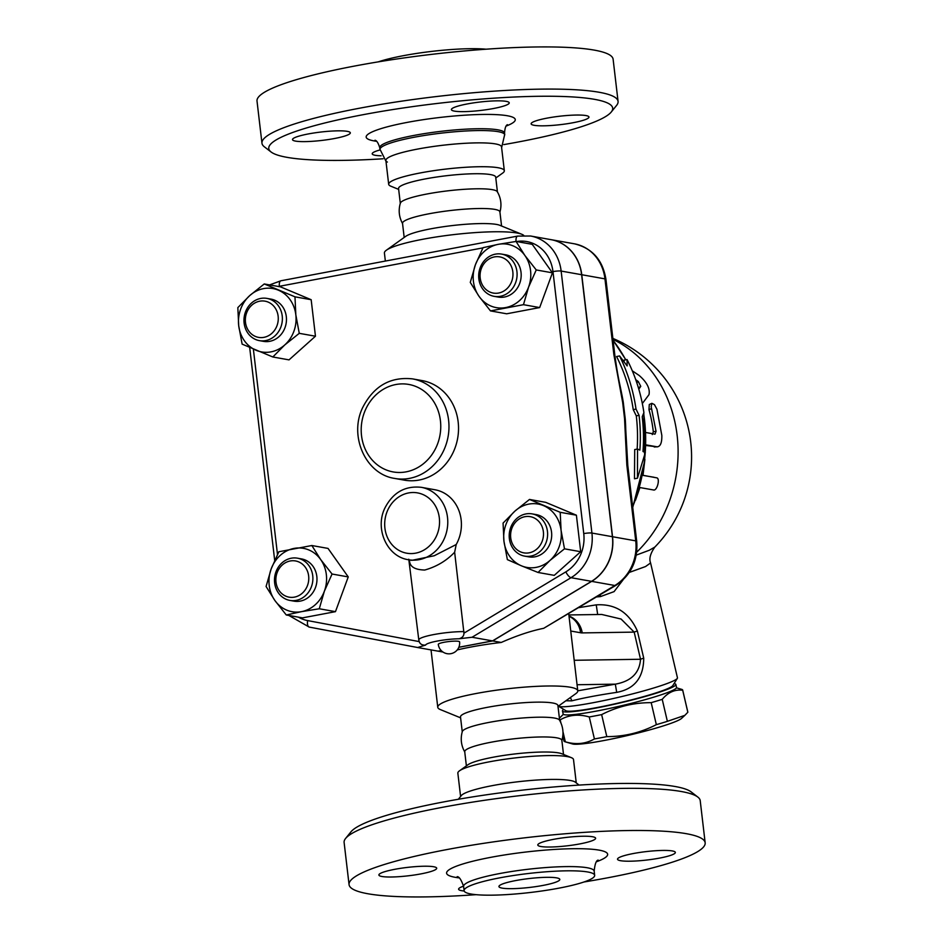 <?xml version="1.0" encoding="UTF-8"?>
<svg xmlns="http://www.w3.org/2000/svg" width="943" height="943" viewBox="0 0 943 943"><rect width="100%" height="100%" fill="white"/><g stroke="black" fill="none" stroke-linecap="round" stroke-linejoin="round"><path stroke-width="1.41" d="M404.182 237.459L402.52 223.314A49.036 7.108 -6.7 0 1 429.371 213.707A49.036 7.108 -6.7 0 1 499.908 211.869L501.57 226.014M402.661 223.739C399.019 217.185 398.252 210.289 400.374 203.087A48.895 7.096 -6.7 0 1 427.108 193.975A48.895 7.096 -6.7 0 1 497.303 191.7C501.039 198.219 501.9 205.091 499.873 212.316M400.327 203.558L398.559 188.494A48.895 7.096 -6.7 0 1 425.34 178.911A48.895 7.096 -6.7 0 1 495.688 177.084L497.456 192.148M398.665 189.402L390.826 186.195A58.23 8.452 -6.7 0 1 388.681 184.298A58.23 8.452 -6.7 0 1 420.566 172.887A58.23 8.452 -6.7 0 1 504.328 170.707A58.23 8.452 -6.7 0 1 502.69 173.064L495.794 178.003M387.384 162.066A58.23 8.452 -6.7 0 1 385.876 160.451A58.23 8.452 -6.7 0 1 417.773 149.041A58.23 8.452 -6.7 0 1 501.535 146.86L504.328 170.707M385.97 161.241L379.958 149.23A62.827 9.112 -6.7 0 1 414.378 137.207A62.827 9.112 -6.7 0 1 504.682 134.566L501.629 147.662M503.845 144.597A173.147 25.119 173.3 0 0 611.264 112.005A173.147 25.119 173.3 0 0 540.374 96.269A173.147 25.119 173.3 0 0 363.609 114.598A173.147 25.119 173.3 0 0 271.065 151.976A173.147 25.119 173.3 0 0 383.094 158.778M295.56 141.108A29.115 4.22 -6.7 0 1 292.495 139.623A29.115 4.22 -6.7 0 1 314.502 132.892A29.115 4.22 -6.7 0 1 347.26 131.348A29.115 4.22 -6.7 0 1 350.325 132.833A29.115 4.22 -6.7 0 1 328.305 139.564A29.115 4.22 -6.7 0 1 295.56 141.108M381.113 155.795A29.115 4.22 -6.7 0 1 372.214 153.827A29.115 4.22 -6.7 0 1 379.911 149.972M585.898 115.553A29.115 4.22 -6.7 0 1 588.962 117.038A29.115 4.22 -6.7 0 1 566.955 123.769A29.115 4.22 -6.7 0 1 534.198 125.313A29.115 4.22 -6.7 0 1 531.133 123.828A29.115 4.22 -6.7 0 1 553.152 117.097A29.115 4.22 -6.7 0 1 585.898 115.553M467.351 103.93A29.115 4.22 -6.7 0 1 509.232 102.846A29.115 4.22 -6.7 0 1 493.295 108.551A29.115 4.22 -6.7 0 1 451.402 109.636A29.115 4.22 -6.7 0 1 467.351 103.93M271.054 151.976L264.335 146.79A179.276 26.003 -6.7 0 1 261.965 143.218A179.276 26.003 -6.7 0 1 360.167 108.091A179.276 26.003 -6.7 0 1 618.066 101.396A179.276 26.003 -6.7 0 1 616.592 105.404L611.264 112.005M261.965 143.23L257.015 101.066A179.276 26.003 -6.7 0 1 355.216 65.927A179.276 26.003 -6.7 0 1 613.115 59.232L618.066 101.396M378.273 61.861A65.739 9.536 -6.7 0 1 403.521 55.661A65.739 9.536 -6.7 0 1 486.081 49.201M385.357 261.07L384.414 253.042A70.489 10.22 -6.7 0 1 386.406 250.19L405.667 236.387A49.036 7.108 -6.7 0 1 431.14 228.76A49.036 7.108 -6.7 0 1 499.873 225.318L521.821 234.288A70.489 10.22 -6.7 0 1 523.801 235.467M386.406 250.19A70.489 10.22 -6.7 0 1 423.018 239.227A70.489 10.22 -6.7 0 1 521.821 234.288M441.277 650.623L438.118 651.165L441.241 650.576M551.125 239.675A42.906 38.262 100.1 0 1 551.183 239.687A42.906 38.262 100.1 0 1 581.76 274.731L612.537 536.732A42.906 38.262 100.1 0 1 591.65 581.36L492.67 640.922L458.817 647.311M458.84 647.252L492.529 640.898L591.52 581.336A42.906 38.262 -79.9 0 0 612.396 536.708L581.619 274.708A42.906 38.262 -79.9 0 0 551.054 239.663L530.579 236.009L517.672 236.092A6.13 2.629 -100.7 0 0 516.057 241.443L524.874 255.47A32.18 28.691 -79.9 0 0 498.269 244.331L516.045 241.443L532.241 244.331L552.445 272.833L539.667 307.571L506.674 313.795L490.49 310.907L479.103 296.432A32.18 28.691 -79.9 0 0 505.696 307.571A32.18 28.691 -79.9 0 0 528.587 287.085A32.18 28.691 -79.9 0 0 524.874 255.47L536.249 269.946L528.587 287.085L523.471 304.683L490.49 310.907M492.529 640.898L472.054 637.256L571.045 577.694A42.906 38.262 -79.9 0 0 591.921 533.054L561.144 271.065A42.906 38.262 -79.9 0 0 530.579 236.009M456.212 544.512L434.228 555.757L411.832 560.342L408.402 559.729A36.777 32.793 -79.9 0 0 419.093 559.67A36.777 32.793 -79.9 0 0 447.76 523.318A36.777 32.793 -79.9 0 0 421.297 487.319L434.947 489.759A36.777 32.793 100.1 0 1 456.212 544.512L454.644 552.233L463.956 633.166C463.909 636.042 462.259 637.904 459.017 638.776L472.054 637.256M438.118 651.165L417.631 647.523L425.599 645.083C422.24 645.318 420.118 644.163 419.222 641.605L418.798 639.943A27.583 3.996 173.3 0 1 434.499 634.427A27.583 3.996 173.3 0 1 463.968 631.621M576.397 515.196L560.201 512.308L561.073 530.343A32.18 28.691 -79.9 0 0 543.569 505.648A32.18 28.691 -79.9 0 0 514.996 511.047A32.18 28.691 -79.9 0 0 503.939 541.129A32.18 28.691 -79.9 0 0 521.432 565.812L507.358 559.612L503.939 541.129L503.067 523.094L514.996 511.047L529.495 499.448L545.691 502.336L576.397 515.196L580.688 551.714L554.26 575.36L538.076 572.472L521.432 565.812A32.18 28.691 -79.9 0 0 550.005 560.425A32.18 28.691 -79.9 0 0 561.073 530.343L564.492 548.826L550.005 560.425L538.076 572.472M311.838 545.525L320.667 559.553A32.18 28.691 -79.9 0 0 294.075 548.413A32.18 28.691 -79.9 0 0 271.183 568.888A32.18 28.691 -79.9 0 0 274.896 600.514L266.079 586.487L271.183 568.888L278.857 551.749L311.838 545.525L328.034 548.413L348.25 576.916L335.46 611.653L302.479 617.877L286.283 614.989L274.896 600.514A32.18 28.691 -79.9 0 0 301.501 611.653L286.283 614.989M264.252 283.961L280.448 286.849L311.166 299.709L315.457 336.215L289.029 359.872L272.833 356.984L242.127 344.124L238.697 325.641L237.836 307.607L249.765 295.56A32.18 28.691 -79.9 0 0 238.697 325.641A32.18 28.691 -79.9 0 0 256.201 350.325A32.18 28.691 -79.9 0 0 284.762 344.938A32.18 28.691 -79.9 0 0 295.831 314.856A32.18 28.691 -79.9 0 0 278.338 290.161A32.18 28.691 -79.9 0 0 249.765 295.56L264.252 283.961L294.97 296.821L295.831 314.856L299.261 333.339L284.762 344.938L272.833 356.984M483.052 247.667L498.269 244.331A32.18 28.691 -79.9 0 0 475.39 264.806L483.052 247.667M552.445 272.833L536.249 269.946M539.667 307.571L523.471 304.683M580.688 551.714L564.492 548.826M529.495 499.448L560.201 512.308M319.276 608.765L301.501 611.653A32.18 28.691 -79.9 0 0 324.38 591.167L319.276 608.765L335.46 611.653M479.103 296.432L470.274 282.405L475.39 264.806A32.18 28.691 -79.9 0 0 479.103 296.432M501.652 254.103L505.743 254.822A21.453 19.131 100.1 0 1 520.819 279.305A21.453 19.131 100.1 0 1 498.222 297.069L494.132 296.338A21.453 19.131 -79.9 0 0 516.729 278.574A21.453 19.131 -79.9 0 0 501.652 254.103A21.453 19.131 -79.9 0 0 478.844 278.81A21.453 19.131 -79.9 0 0 494.132 296.338M480.199 278.055A18.389 16.396 100.1 0 1 502.843 257.793A18.389 16.396 100.1 0 1 506.521 289.077A18.389 16.396 100.1 0 1 480.199 278.055M532.17 513.888L536.261 514.619A21.453 19.131 100.1 0 1 551.337 539.09A21.453 19.131 100.1 0 1 528.74 556.853L524.65 556.122A21.453 19.131 -79.9 0 0 547.246 538.359A21.453 19.131 -79.9 0 0 532.17 513.888A21.453 19.131 -79.9 0 0 525.935 513.923A21.453 19.131 -79.9 0 0 509.208 535.129A21.453 19.131 -79.9 0 0 524.65 556.122M524.921 516.693A18.389 16.396 100.1 0 1 542.237 541.129A18.389 16.396 100.1 0 1 513.97 546.469A18.389 16.396 100.1 0 1 524.921 516.693M320.667 559.553L332.054 574.028L324.38 591.167A32.18 28.691 -79.9 0 0 320.667 559.553M348.25 576.916L332.054 574.028M297.446 558.185L301.548 558.916A21.453 19.131 100.1 0 1 316.824 576.432A21.453 19.131 100.1 0 1 294.027 601.151L289.925 600.42A21.453 19.131 -79.9 0 0 312.734 575.702A21.453 19.131 -79.9 0 0 297.446 558.185A21.453 19.131 -79.9 0 0 274.849 575.949A21.453 19.131 -79.9 0 0 289.925 600.42M308.644 575.973A18.389 16.396 100.1 0 1 286 596.247A18.389 16.396 100.1 0 1 282.322 564.951A18.389 16.396 100.1 0 1 308.644 575.973M311.166 299.709L294.97 296.821M315.457 336.215L299.261 333.339M266.928 298.401L271.03 299.12A21.453 19.131 100.1 0 1 286.46 320.125A21.453 19.131 100.1 0 1 269.745 341.319A21.453 19.131 100.1 0 1 263.51 341.366L259.408 340.635A21.453 19.131 -79.9 0 0 265.643 340.6A21.453 19.131 -79.9 0 0 282.37 319.394A21.453 19.131 -79.9 0 0 266.928 298.401A21.453 19.131 -79.9 0 0 244.331 316.164A21.453 19.131 -79.9 0 0 259.408 340.635M263.934 337.346A18.389 16.396 100.1 0 1 246.606 312.911A18.389 16.396 100.1 0 1 274.885 307.571A18.389 16.396 100.1 0 1 263.934 337.346M444.165 642.266A10.727 1.556 -6.7 0 1 459.595 641.865A10.727 10.727 0 0 1 450.2 653.77A10.727 10.727 0 0 1 438.295 644.364A10.727 1.556 -6.7 0 1 444.165 642.266M408.767 559.211L418.798 639.943M409.521 560.743C409.792 566.696 414.861 569.784 424.739 570.032C436.491 566.731 446.463 560.79 454.644 552.233M627.802 465.536A9.194 1.332 173.3 0 0 626.836 465.064L635.735 540.858A9.194 1.332 -6.7 0 1 636.714 541.329L627.802 465.536L625.728 429.183A176.211 157.139 -79.9 0 0 625.256 419.069L623.264 402.178A176.211 157.139 -79.9 0 0 621.614 393.372C619.41 382.163 617.806 376.952 614.836 355.134L605.936 279.34C602.789 260.044 592.275 248.198 574.393 243.813A42.906 38.262 100.1 0 1 604.958 278.869A9.194 1.332 -6.7 0 1 605.936 279.34M637.15 449.104A166.487 148.475 -79.9 0 0 636.289 415.863L633.236 409.616A168.432 150.208 -79.9 0 0 616.592 356.525L619.575 355.959A171.567 153.002 100.1 0 1 636.018 409.085L639.071 415.344A169.622 151.269 100.1 0 1 639.884 450.094L637.551 449.033L634.71 449.563L634.474 478.773L637.468 478.207L645.318 452.569L642.996 451.508A167.029 148.959 -79.9 0 0 642.23 416.747L643.904 412.598A165.084 147.214 -79.9 0 0 627.048 359.554L627.154 365.919L619.575 355.959M624.16 361.923L624.042 360.12L627.048 359.554M637.551 449.033L637.468 478.207M639.071 415.344L636.289 415.863M636.018 409.085L633.236 409.616M581.76 274.731L604.958 278.869L613.869 354.662A9.194 1.332 -6.7 0 1 614.836 355.134M613.869 354.662L622.663 402.425L623.264 402.178M612.537 536.732L635.735 540.858A42.906 38.262 100.1 0 1 614.86 585.497A9.194 3.277 59 0 0 615.909 585.344L543.698 628.309C531.039 630.855 516.882 635.57 501.252 642.454L492.67 640.922M625.256 419.069A9.194 3.147 179.2 0 0 624.537 418.456L626.836 465.064M596.66 596.931L600.467 596.589A9.194 0.825 84.1 0 1 600.302 594.738M600.467 596.589L614.07 591.626L623.04 579.91M629.346 572.377L645.519 566.554L650.587 562.959L677.451 677.817A61.295 5.564 166.8 0 1 677.322 678.371A61.295 5.564 166.8 0 1 619.044 697.195A61.295 5.564 166.8 0 1 558.456 706.166A61.295 5.564 166.8 0 1 558.397 706.13M568.865 614.954L601.717 614.459L621.095 619.044L634.179 632.116A9.194 0.837 166.8 0 1 637.374 631.008C628.981 612.372 615.272 603.65 596.247 604.864L578.884 607.622M565.883 700.767L571.764 700.849C583.505 697.891 598.487 695.062 616.71 692.362C634.592 689.015 643.597 677.616 643.727 658.167L637.374 631.008M558.456 706.166L565.776 710.668A55.165 4.998 -13.2 0 0 620.305 702.594A55.165 4.998 -13.2 0 0 672.76 685.655L677.322 678.371M563.737 709.419A58.23 5.281 -13.2 0 0 562.464 710.975A58.23 5.281 -13.2 0 0 624.82 701.804A58.23 5.281 -13.2 0 0 675.86 684.465A58.23 5.281 -13.2 0 0 674.021 683.628M562.464 710.975L563.16 713.957A58.23 5.281 -13.2 0 0 625.515 704.775A58.23 5.281 -13.2 0 0 676.555 687.435L675.86 684.465M676.496 687.836L681.695 689.368A63.594 5.764 166.8 0 1 682.685 690.076A63.594 5.764 166.8 0 1 682.697 690.252C674.929 689.25 668.104 692.28 662.222 699.341A63.594 5.764 166.8 0 1 651.189 702.653C633.731 702.618 617.217 706.602 601.646 714.617A63.594 5.764 166.8 0 1 589.257 716.951C578.625 713.886 568.935 714.841 560.189 719.827A63.594 5.764 166.8 0 1 559.564 719.65M559.388 718.212L563.395 714.287M589.257 716.951L594.408 738.947A63.594 5.764 -13.2 0 0 606.797 736.613C624.254 736.66 640.769 732.664 656.34 724.648A63.594 5.764 -13.2 0 0 667.373 721.336L684.842 715.36L687.836 712.248A63.594 5.764 -13.2 0 0 687.824 712.071L682.685 690.076M601.646 714.617L606.797 736.613M684.842 715.36L681.506 718.448A56.698 5.139 166.8 0 1 627.979 735.422A56.698 5.139 166.8 0 1 572.484 743.944L564.975 741.74A63.594 5.764 -13.2 0 0 565.328 741.823C575.961 744.899 585.662 743.933 594.408 738.947M562.818 736.023L563.985 741.033A63.594 5.764 -13.2 0 0 564.975 741.74M560.189 719.827L560.908 722.892M562.947 731.638L565.328 741.823M651.189 702.653L656.34 724.648M662.222 699.341L667.373 721.336M682.697 690.252L687.836 712.248M630.03 571.328A18.389 11.752 -107.5 0 0 630.195 572.106L645.519 566.554L650.587 562.959C648.914 558.834 650.316 553.541 654.819 547.081L649.303 550.252L636.266 555.109M638.387 387.773L637.527 384.968M643.008 475.307L656.646 477.83C660.395 478.113 657.153 491.032 653.582 489.983L639.932 487.555L635.488 500.261M652.273 434.57L653.322 431.8A128.708 114.787 -79.9 0 0 648.961 409.639L649.303 404.488L651.884 403.321L651.177 406.751L656.045 431.293L654.996 434.145L645.79 432.507M645.896 444.872L657.507 446.876L645.872 445.485M642.336 403.545L648.996 394.646C650.21 388.657 646.945 382.269 639.177 375.467L632.293 370.811M635.735 379.652L638.305 381.55L640.757 386.347L638.812 389.2M644.906 459.418L642.996 475.402L653.97 477.252M654.218 446.97L656.965 446.841C660.383 446.676 662.01 442.845 661.821 435.36L656.929 409.203L654.454 404.63L651.884 403.321M596.247 604.864L597.673 614.518M570.751 631.02L580.57 632.765A42.906 18.389 79.3 0 0 582.22 632.906L634.179 632.116L640.533 659.263A9.194 0.837 166.8 0 1 643.727 658.167M574.181 660.289L640.533 659.263C639.519 673.043 631.115 681.329 615.319 684.158L616.71 692.362M570.279 697.62A9.194 7.049 -103.4 0 1 571.764 700.849M457.225 649.927A70.489 10.22 -6.7 0 1 470.922 647.028A70.489 10.22 -6.7 0 1 501.252 642.454M460.608 717.847L440.369 709.584A70.489 10.22 -6.7 0 1 437.764 707.274A70.489 10.22 -6.7 0 1 476.38 693.459A70.489 10.22 -6.7 0 1 577.776 690.83A70.489 10.22 -6.7 0 1 575.784 693.671L558.008 706.413M462.247 731.78L460.502 716.939A49.036 7.108 -6.7 0 1 487.366 707.333A49.036 7.108 -6.7 0 1 557.902 705.494L559.647 720.334M464.875 752.172C461.151 745.654 460.29 738.782 462.318 731.544A49.036 7.108 -6.7 0 1 489.134 722.385A49.036 7.108 -6.7 0 1 559.517 720.122C563.171 726.688 563.926 733.583 561.804 740.785M466.384 765.869L464.722 751.724A48.895 7.096 -6.7 0 1 491.503 742.141A48.895 7.096 -6.7 0 1 561.851 740.314L563.513 754.459M460.561 796.21L457.85 773.166A58.23 8.452 -6.7 0 1 459.5 770.808L467.881 764.808A48.895 7.096 -6.7 0 1 493.283 757.194A48.895 7.096 -6.7 0 1 561.816 753.763L571.364 757.665A58.23 8.452 -6.7 0 1 573.509 759.575L576.22 782.619M459.5 770.808A58.23 8.452 -6.7 0 1 489.747 761.744A58.23 8.452 -6.7 0 1 571.364 757.665M458.333 799.275L461.74 795.09A58.23 8.452 -6.7 0 1 492.541 785.59A58.23 8.452 -6.7 0 1 574.806 781.806L579.096 785.083M697.844 797.083L691.136 791.896A173.147 25.119 173.3 0 0 444.33 801.798A173.147 25.119 173.3 0 0 350.926 831.867L345.586 838.468A179.276 26.003 -6.7 0 1 442.314 807.338A179.276 26.003 -6.7 0 1 697.844 797.083A179.276 26.003 -6.7 0 1 700.213 800.642L705.164 842.806A179.276 26.003 -6.7 0 1 583.917 882M381.95 876.495A29.115 4.22 -6.7 0 1 378.886 875.01A29.115 4.22 -6.7 0 1 400.881 868.279A29.115 4.22 -6.7 0 1 433.639 866.735A29.115 4.22 -6.7 0 1 436.703 868.22A29.115 4.22 -6.7 0 1 414.696 874.951A29.115 4.22 -6.7 0 1 381.95 876.495M464.18 891.005A29.115 4.22 -6.7 0 1 458.604 889.214A29.115 4.22 -6.7 0 1 463.567 886.184M672.288 850.94A29.115 4.22 -6.7 0 1 675.353 852.425A29.115 4.22 -6.7 0 1 653.346 859.156A29.115 4.22 -6.7 0 1 620.588 860.7A29.115 4.22 -6.7 0 1 617.524 859.214A29.115 4.22 -6.7 0 1 639.531 852.484A29.115 4.22 -6.7 0 1 672.288 850.94M553.741 839.317A29.115 4.22 -6.7 0 1 595.622 838.233A29.115 4.22 -6.7 0 1 579.674 843.938A29.115 4.22 -6.7 0 1 537.793 845.022A29.115 4.22 -6.7 0 1 553.741 839.317M476.097 894.671A179.276 26.003 -6.7 0 1 349.063 884.64L344.112 842.476A179.276 26.003 -6.7 0 1 345.586 838.468M349.063 884.64A179.276 26.003 -6.7 0 1 447.265 849.502A179.276 26.003 -6.7 0 1 705.164 842.806M500.096 877.78A65.739 9.536 -6.7 0 1 594.668 875.328A65.739 9.536 -6.7 0 1 530.496 892.467A65.739 9.536 -6.7 0 1 464.097 890.663A65.739 9.536 -6.7 0 1 500.096 877.78M543.027 885.418A30.648 4.444 -6.7 0 1 498.941 886.573A30.648 4.444 -6.7 0 1 528.858 878.581A30.648 4.444 -6.7 0 1 559.812 879.418A30.648 4.444 -6.7 0 1 543.027 885.418M442.986 652.037L438.247 651.189M504.753 134.849L504.54 133.046A62.827 9.112 173.3 0 0 414.166 135.391A62.827 9.112 173.3 0 0 379.746 147.709C378.273 142.959 376.681 140.472 374.972 140.248L374.984 140.248M376.493 141.285A75.086 10.892 -6.7 0 1 407.282 122.378A75.086 10.892 -6.7 0 1 494.356 114.551A75.086 10.892 -6.7 0 1 506.214 126.044M591.52 581.336L571.045 577.694A6.13 2.192 59 0 1 565.859 571.859L463.956 633.166M516.587 241.538A36.777 32.793 100.1 0 1 552.975 271.608L583.752 533.597A6.13 0.884 -6.7 0 1 591.921 533.054L612.396 536.708M583.752 533.597A36.777 32.793 100.1 0 1 565.859 571.859M552.975 271.608A6.13 0.884 -6.7 0 1 561.144 271.065L581.619 274.708M278.456 286.495A36.777 32.793 100.1 0 1 279.364 286.307A6.13 2.629 -100.7 0 1 280.955 280.766L517.672 236.092M279.364 286.307L482.946 247.879M277.49 554.437L253.372 349.134M419.222 641.605L307.654 620.588A6.13 2.77 100.7 0 0 309.245 627.095A6.13 2.77 100.7 0 0 309.257 627.095L417.619 647.511M307.654 620.588A36.777 32.793 100.1 0 1 298.377 617.146M415.663 553.152A30.648 27.335 100.1 0 1 386.783 512.438A30.648 27.335 100.1 0 1 433.91 503.538A30.648 27.335 100.1 0 1 415.663 553.152M459.017 638.776A21.453 3.112 173.3 0 0 437.34 641.051A21.453 3.112 173.3 0 0 425.599 645.083M613.091 340.329A159.768 142.487 100.1 0 1 625.716 359.802M643.633 413.317A159.768 142.487 100.1 0 1 645.224 452.522M645.165 453.241A159.768 142.487 100.1 0 1 632.659 506.851M591.65 581.36L614.86 585.497L543.698 628.309M622.663 402.425L624.537 418.456M636.702 552.185A128.708 114.787 -79.9 0 0 612.985 339.35M636.761 382.622L638.305 381.55M638.411 387.832L640.757 386.347M648.961 409.639L651.578 408.614M653.322 431.8L656.045 431.293M577.057 684.736L615.319 684.158L577.776 690.818L568.723 613.763A70.489 10.22 -6.7 0 0 568.723 613.74L568.723 613.763M568.994 616.062A21.453 19.331 89.1 0 1 582.22 632.906M580.57 632.765A21.453 19.131 -79.9 0 0 569.03 616.357M596.648 861.69A81.063 11.752 173.3 0 0 585.827 848.865A81.063 11.752 173.3 0 0 491.008 857.293A81.063 11.752 173.3 0 0 459.005 877.862M457.155 876.695L457.143 876.695C459.1 876.483 461.257 879.725 463.602 886.444A65.739 9.536 -6.7 0 1 499.601 873.56A65.739 9.536 -6.7 0 1 594.173 871.108C594.903 863.977 596.247 860.322 598.192 860.122L598.18 860.134M406.103 471.854A44.439 39.63 100.1 0 1 364.246 412.798A44.439 39.63 100.1 0 1 432.578 399.903A44.439 39.63 100.1 0 1 406.103 471.854M409.545 478.36A50.568 45.099 -79.9 0 0 448.951 428.381A50.568 45.099 -79.9 0 0 412.574 378.886C390.437 376.505 373.841 386.005 362.772 407.388C348.639 435.855 365.53 474.317 394.846 478.455A50.568 45.099 -79.9 0 0 409.545 478.36M412.574 378.886L422.122 380.595A50.568 45.099 100.1 0 1 458.51 430.079A50.568 45.099 100.1 0 1 419.093 480.058A50.568 45.099 100.1 0 1 404.394 480.152L394.846 478.455M388.681 184.298L385.876 160.451M379.958 149.513L379.746 147.709M507.452 124.688C505.861 125.266 504.882 128.048 504.54 133.046M280.955 280.766L269.58 284.904M274.684 560.342L249.683 347.531M288.817 615.437L309.245 627.095L417.631 647.523M421.297 487.319C405.066 485.586 392.925 492.505 384.885 508.065C374.63 528.717 386.925 556.676 408.402 559.729M615.909 585.344C631.173 575.03 638.105 560.354 636.714 541.329M632.729 507.44L644.753 460.821L643.81 412.857M625.834 359.778L613.08 340.234M654.819 547.081A128.708 128.708 0 0 0 612.867 338.407M437.764 707.274L431.034 649.904M594.668 875.328L594.173 871.108M464.097 890.663L463.602 886.444M574.393 243.813L551.183 239.687"/></g></svg>
